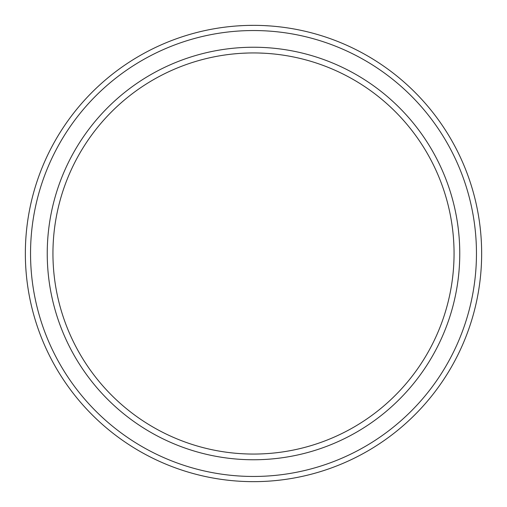 <?xml version="1.0" encoding="UTF-8"?>
<svg xmlns="http://www.w3.org/2000/svg" width="507" height="507" viewBox="0 0 507 507"><rect width="100%" height="100%" fill="white"/><g stroke="black" fill="none" stroke-linecap="round" stroke-linejoin="round"><path stroke-width="0.76" d="M253.5 459.76A206.26 206.26 0 0 1 47.24 253.5A206.26 206.26 0 0 1 253.5 47.24A206.26 206.26 0 0 1 459.76 253.5A206.26 206.26 0 0 1 253.5 459.76M253.5 454.057A200.557 200.557 0 0 1 52.943 253.5A200.557 200.557 0 0 1 253.5 52.943A200.557 200.557 0 0 1 454.057 253.5A200.557 200.557 0 0 1 253.5 454.057M264.381 53.235L258.906 53.013L264.407 53.241M269.369 53.571L273.666 53.957L269.35 53.571M278.907 54.56L277.202 54.344M253.5 25.35L248.094 25.413L253.5 25.35A228.15 228.15 0 0 0 25.35 253.5A228.15 228.15 0 0 0 253.5 481.65A228.15 228.15 0 0 0 481.65 253.5A228.15 228.15 0 0 0 253.5 25.35M242.619 25.61L237.65 25.901M233.34 26.244L229.798 26.586L233.334 26.244M227.155 26.877L224.981 27.137L227.155 26.877M227.973 54.572L229.253 54.414M237.631 53.571L233.334 53.957L237.644 53.571M242.619 53.235L248.094 53.013L242.593 53.241M279.845 26.877L277.202 26.586M269.369 25.901L264.407 25.61M227.954 26.782L229.272 26.643M237.631 25.901L242.593 25.61M264.381 25.61L269.35 25.901M253.5 476.46A222.96 222.96 0 0 0 476.46 253.5A222.96 222.96 0 0 0 253.5 30.54A222.96 222.96 0 0 0 30.54 253.5A222.96 222.96 0 0 0 253.5 476.46"/></g></svg>
